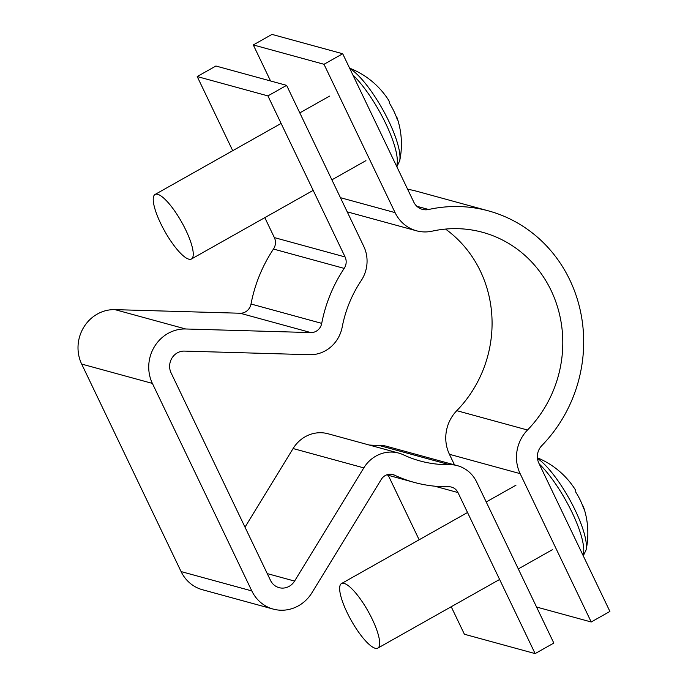 <?xml version="1.0" encoding="UTF-8"?>
<svg xmlns="http://www.w3.org/2000/svg" width="688" height="688" viewBox="0 0 688 688"><rect width="100%" height="100%" fill="white"/><g stroke="black" fill="none" stroke-linecap="round" stroke-linejoin="round"><path stroke-width="1.03" d="M591.216 621.986L609.912 611.443L538.833 463.101A14.818 13.855 105.3 0 1 541.783 445.652A140.748 131.657 -74.7 0 0 580.087 309.566A140.748 131.657 -74.7 0 0 488.514 210.889A140.748 131.657 -74.7 0 0 428.641 209.496A14.818 13.855 105.3 0 1 422.337 209.35A14.818 13.855 105.3 0 1 413.78 202.091L342.701 53.75L324.005 64.285L395.084 212.626A37.04 34.649 105.3 0 0 416.472 230.79A37.04 34.649 105.3 0 0 432.227 231.151A118.525 110.871 -74.7 0 1 482.649 232.329A118.525 110.871 -74.7 0 1 559.765 315.414A118.525 110.871 -74.7 0 1 527.507 430.017A37.04 34.649 105.3 0 0 520.137 473.636L591.216 621.986L536.554 607.031M445.54 229.087A118.525 110.871 -74.7 0 1 456.789 410.676A37.04 34.649 105.3 0 0 449.419 454.295L454.493 464.873M407.614 189.217A140.748 131.657 -74.7 0 1 417.805 191.548L488.514 210.889M342.701 53.75L271.992 34.4L253.296 44.935L270.556 80.969M324.005 64.285L253.296 44.935M451.225 606.739L464.409 634.25L535.126 653.6L553.823 643.065L476.664 482.013A33.334 31.184 105.3 0 0 457.408 465.673A33.334 31.184 105.3 0 0 449.221 464.641A118.525 110.871 -74.7 0 1 420.101 460.969A118.525 110.871 -74.7 0 1 403.426 454.828A33.334 31.184 105.3 0 0 398.73 453.1A33.334 31.184 105.3 0 0 375.958 456.067A33.334 31.184 105.3 0 0 363.806 467.883L294.576 581.076A14.818 13.855 -74.7 0 1 279.053 587.647A14.818 13.855 -74.7 0 1 270.504 580.388L171.08 372.87A14.818 13.855 -74.7 0 1 177.323 352.875A14.818 13.855 -74.7 0 1 184.393 351.095L309.583 354.707A33.334 31.184 105.3 0 0 342.203 327.041A118.525 110.871 -74.7 0 1 361.114 280.747A33.334 31.184 105.3 0 0 363.78 246.407L286.612 85.364L215.903 66.014L197.207 76.557L267.916 95.899L286.612 85.364M398.73 453.1L328.021 433.758A33.334 31.184 105.3 0 0 305.24 436.725A33.334 31.184 105.3 0 0 293.088 448.542L245.005 527.163M535.126 653.6L457.967 492.556A11.111 10.397 105.3 0 0 451.543 487.104A11.111 10.397 105.3 0 0 448.817 486.76A140.748 131.657 -74.7 0 1 414.236 482.4A140.748 131.657 -74.7 0 1 394.43 475.107A11.111 10.397 105.3 0 0 392.874 474.539A11.111 10.397 105.3 0 0 385.28 475.528A11.111 10.397 105.3 0 0 381.229 479.467L311.999 592.66A37.04 34.649 -74.7 0 1 273.196 609.086A37.04 34.649 -74.7 0 1 251.808 590.923L152.383 383.405A37.04 34.649 -74.7 0 1 168.01 333.422A37.04 34.649 -74.7 0 1 185.665 328.984L310.856 332.588A11.111 10.397 105.3 0 0 321.726 323.369A140.748 131.657 -74.7 0 1 344.189 268.397A11.111 10.397 105.3 0 0 345.084 256.951L267.916 95.899M273.196 609.086L202.478 589.736A37.04 34.649 -74.7 0 1 181.09 571.582L81.666 364.064A37.04 34.649 -74.7 0 1 97.292 314.072A37.04 34.649 -74.7 0 1 114.948 309.634L240.138 313.238A11.111 10.397 105.3 0 0 251.017 304.019A140.748 131.657 -74.7 0 1 273.48 249.047A11.111 10.397 105.3 0 0 274.366 237.601L264.803 217.64M457.408 465.673L386.699 446.323A33.334 31.184 105.3 0 0 378.503 445.291A118.525 110.871 -74.7 0 1 369.215 445.024M419.147 539.788L388.247 475.288M232.725 150.689L197.207 76.557M188.77 259.161A37.04 9.606 60.6 0 1 162.66 227.375A37.04 9.606 60.6 0 1 155.049 194.472A37.04 9.606 60.6 0 1 157.707 194.317A37.04 9.606 60.6 0 1 183.816 226.103A37.04 9.606 60.6 0 1 191.427 259.006A37.04 9.606 60.6 0 1 188.77 259.161M349.796 68.542A56.055 14.543 60.6 0 1 388.806 121.226A56.055 14.543 60.6 0 1 399.685 160.811L399.685 160.811A81.485 81.485 0 0 0 397.165 118.044A80.909 19.436 -25.6 0 0 396.107 116.289M397.165 118.044A80.909 19.436 -25.6 0 1 397.432 119.91A81.287 77.46 -166.6 0 0 393.906 111.258A81.287 77.46 -166.6 0 0 389.356 103.045A80.909 19.436 154.4 0 0 388.591 100.156A81.485 81.485 0 0 0 349.607 68.155M537.483 458.432A56.055 14.543 60.6 0 1 575.228 510.315A56.055 14.543 60.6 0 1 586.107 549.901L586.107 549.901A81.485 81.485 0 0 0 583.587 507.133A80.909 19.436 -25.6 0 0 582.53 505.379M344.12 583.407A37.04 9.606 60.6 0 1 370.239 615.192A37.04 9.606 60.6 0 1 377.85 648.096A37.04 9.606 60.6 0 1 375.192 648.259A37.04 9.606 60.6 0 1 349.074 616.465A37.04 9.606 60.6 0 1 341.472 583.57A37.04 9.606 60.6 0 1 344.12 583.407M537.423 457.804A81.485 81.485 0 0 1 575.013 489.245A80.909 19.436 154.4 0 1 575.77 492.135A81.287 77.46 -166.6 0 1 580.328 500.348A81.287 77.46 -166.6 0 1 583.854 509A80.909 19.436 -25.6 0 0 583.587 507.133M520.137 473.636L449.419 454.295M428.641 209.496L416.833 206.271M395.084 212.626L340.431 197.68M527.507 430.017L456.789 410.676M363.806 467.883L293.088 448.542M394.43 475.107L391.231 474.238M152.383 383.405L81.666 364.064M345.084 256.951L274.366 237.601M344.189 268.397L273.48 249.047M321.726 323.369L251.017 304.019M310.856 332.588L240.138 313.238M185.665 328.984L114.948 309.634M251.808 590.923L181.09 571.582M457.967 492.556L434.635 486.175M449.221 464.641L378.503 445.291M294.576 581.076L267.254 573.603M352.849 74.915A58.127 15.076 60.6 0 1 385.736 123.548A58.127 15.076 60.6 0 1 396.555 166.143M539.272 464.004A58.127 15.076 60.6 0 1 572.158 512.637A58.127 15.076 60.6 0 1 582.977 555.242M416.472 230.79L347.216 211.844M414.236 482.4L386.682 474.866M155.049 194.472L281.108 123.419M299.805 112.884L329.552 96.114M191.427 259.006L313.186 190.37M331.883 179.835L365.93 160.639M396.856 166.763L399.685 160.811M583.278 555.852L586.107 549.901M377.85 648.096L499.6 579.468M518.296 568.924L552.344 549.729M341.472 583.57L467.522 512.508M486.218 501.973L515.974 485.203"/></g></svg>
